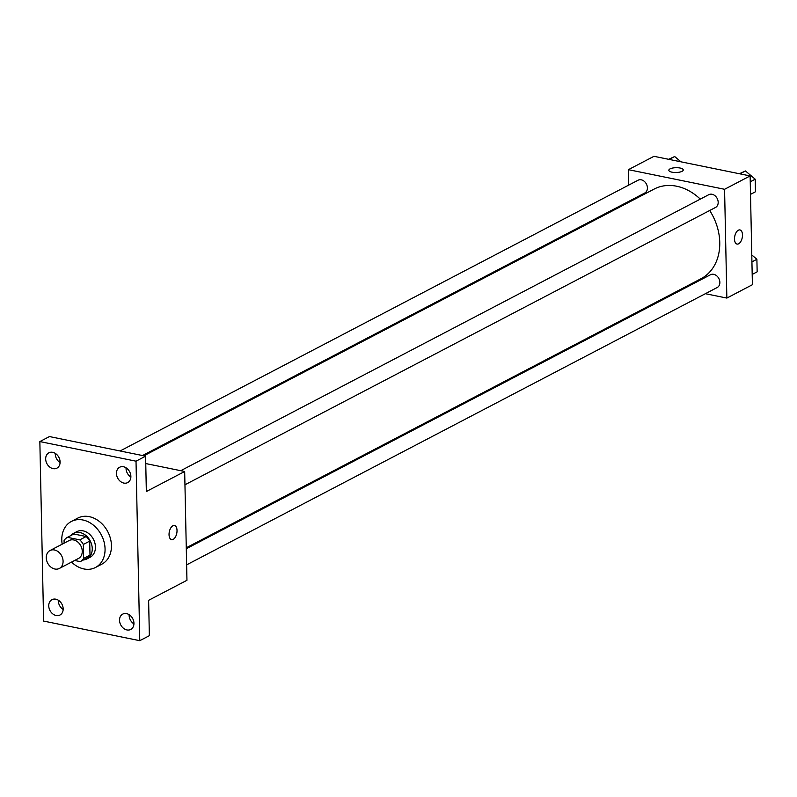 <?xml version="1.0" encoding="UTF-8"?>
<svg xmlns="http://www.w3.org/2000/svg" width="797" height="797" viewBox="0 0 797 797"><rect width="100%" height="100%" fill="white"/><g stroke="black" fill="none" stroke-linecap="round" stroke-linejoin="round"><path stroke-width="1.2" d="M54.475 549.98A10.102 7.89 62.4 0 1 62.694 558.488A10.102 7.89 62.4 0 1 59.347 568.45A10.102 7.89 62.4 0 1 47.681 563.15A10.102 7.89 62.4 0 1 49.992 550.548A10.102 7.89 62.4 0 1 54.475 549.98M49.992 550.548L69.16 540.525A10.102 7.89 62.4 0 1 73.643 539.958A10.102 7.89 62.4 0 1 81.862 548.466A10.102 7.89 62.4 0 1 78.524 558.438L59.347 568.45M67.446 537.337L73.832 534L86.166 536.52L79.78 539.858L67.446 537.337A13.718 10.72 62.4 0 0 64.079 540.535L64.129 543.156M74.619 560.47L80.238 561.616A13.718 10.72 62.4 0 0 83.605 558.418L83.306 544.461A13.718 10.72 62.4 0 0 79.78 539.858M83.605 558.418L89.991 555.081L89.702 541.123L83.306 544.461M86.166 536.52A13.718 10.72 62.4 0 1 89.702 541.123M89.991 555.081A13.718 10.72 62.4 0 1 86.624 558.279L80.238 561.616M83.476 559.922A14.436 11.278 -117.6 0 0 86.913 558.936A14.436 11.278 -117.6 0 0 92.253 548.595A14.436 11.278 -117.6 0 0 85.767 535.405A14.436 11.278 -117.6 0 0 73.543 533.342A14.436 11.278 -117.6 0 0 70.764 535.604M73.543 533.342L76.731 531.679A14.436 11.278 62.4 0 1 83.137 530.872A14.436 11.278 62.4 0 1 95.441 546.921A14.436 11.278 62.4 0 1 90.111 557.262L86.913 558.936M62.166 544.172A25.982 20.294 62.4 0 1 71.391 521.447A25.982 20.294 62.4 0 1 82.908 519.993A25.982 20.294 62.4 0 1 104.058 541.87A25.982 20.294 62.4 0 1 95.461 567.494A25.982 20.294 62.4 0 1 71.531 562.084M71.391 521.447L77.777 518.1A25.982 20.294 62.4 0 1 89.304 516.655A25.982 20.294 62.4 0 1 110.444 538.533A25.982 20.294 62.4 0 1 101.847 564.156L95.461 567.494M48.747 605.869A8.657 6.765 62.4 0 1 51.954 599.673A8.657 6.765 62.4 0 1 61.957 604.216A8.657 6.765 62.4 0 1 59.974 615.025A8.657 6.765 62.4 0 1 52.642 613.79A8.657 6.765 62.4 0 1 48.747 605.869M45.678 459.012A8.657 6.765 62.4 0 1 48.876 452.806A8.657 6.765 62.4 0 1 58.878 457.348A8.657 6.765 62.4 0 1 56.896 468.158A8.657 6.765 62.4 0 1 49.563 466.922A8.657 6.765 62.4 0 1 45.678 459.012M116.452 473.448A8.657 6.765 62.4 0 1 119.65 467.241A8.657 6.765 62.4 0 1 129.662 471.784A8.657 6.765 62.4 0 1 127.679 482.593A8.657 6.765 62.4 0 1 120.337 481.358A8.657 6.765 62.4 0 1 116.452 473.448M119.53 620.305A8.657 6.765 62.4 0 1 122.728 614.108A8.657 6.765 62.4 0 1 132.73 618.641A8.657 6.765 62.4 0 1 130.748 629.451A8.657 6.765 62.4 0 1 123.415 628.225A8.657 6.765 62.4 0 1 119.53 620.305M139.774 640.688L136.018 461.184L39.85 441.568L43.606 621.072L139.774 640.688L149.358 635.677L148.621 600.32L186.956 580.286L184.675 471.495L146.339 491.53L145.602 456.173L136.018 461.184M172.889 525.771A7.213 3.806 -78.5 0 1 174.473 525.492A7.213 3.806 -78.5 0 1 176.765 533.323A7.213 3.806 -78.5 0 1 171.594 539.639A7.213 3.806 -78.5 0 1 169.094 533.243A7.213 3.806 -78.5 0 1 172.889 525.771M126.046 467.799A8.657 6.765 -117.6 0 0 126.036 468.437A8.657 6.765 -117.6 0 0 130.867 477.024M55.262 453.363A8.657 6.765 -117.6 0 0 55.262 454.001A8.657 6.765 -117.6 0 0 60.094 462.589M145.602 456.173L49.434 436.567L39.85 441.568M58.34 600.231A8.657 6.765 -117.6 0 0 58.33 600.868A8.657 6.765 -117.6 0 0 63.162 609.456M129.124 614.656A8.657 6.765 -117.6 0 0 129.114 615.294A8.657 6.765 -117.6 0 0 133.946 623.892M184.675 471.495L145.751 463.555M174.473 525.492A7.213 3.806 -78.5 0 1 176.755 533.323A7.213 3.806 -78.5 0 1 171.594 539.639M143.839 455.814L654.198 189.048A50.58 39.511 62.4 0 1 676.633 186.219A50.58 39.511 62.4 0 1 700.304 199.12M709.699 210.498A50.58 39.511 62.4 0 1 701.061 278.701L186.269 547.778M142.504 455.545L644.743 193.013A7.213 5.639 -117.6 0 0 646.397 184.007A7.213 5.639 -117.6 0 0 638.058 180.222L120.088 450.972M186.289 548.744L710.516 274.726A7.213 5.639 62.4 0 1 713.713 274.327A7.213 5.639 62.4 0 1 719.591 280.405A7.213 5.639 62.4 0 1 717.2 287.518L186.628 564.854M180.75 470.688L708.842 194.657A7.213 5.639 62.4 0 1 712.04 194.259A7.213 5.639 62.4 0 1 717.908 200.336A7.213 5.639 62.4 0 1 715.527 207.449L184.954 484.785M705.385 293.695L726.854 298.078L724.573 189.287L628.405 169.671L628.733 185.103M629.072 201.213L629.092 202.169M681.634 288.853L682.969 289.122M724.573 189.287L750.126 175.928L752.408 284.718L726.854 298.078M738.351 230.203A7.213 3.806 -78.5 0 1 739.935 229.925A7.213 3.806 -78.5 0 1 742.216 237.755A7.213 3.806 -78.5 0 1 737.046 244.071A7.213 3.806 -78.5 0 1 734.555 237.675A7.213 3.806 -78.5 0 1 738.351 230.203M750.126 175.928L653.968 156.312L628.405 169.671M668.832 170.259A7.213 2.421 178.8 0 1 672.618 168.047A7.213 2.421 178.8 0 1 680.04 168.018A7.213 2.421 178.8 0 1 683.258 169.95A7.213 2.421 178.8 0 1 676.095 172.521A7.213 2.421 178.8 0 1 668.832 170.249A7.213 2.421 178.8 0 1 672.618 168.037A7.213 2.421 178.8 0 1 680.04 168.018A7.213 2.421 178.8 0 1 683.258 169.95M739.935 229.925A7.213 3.806 -78.5 0 1 742.216 237.755A7.213 3.806 -78.5 0 1 737.046 244.071M680.937 161.811L674.68 156.531L668.603 159.3M674.68 156.531L669.161 159.41M750.515 194.358L755.476 191.768L755.207 179.205L745.464 170.956L739.377 173.736M755.207 179.205L750.256 181.796M745.464 170.956L739.935 173.846M752.199 274.427L757.15 271.837L756.891 259.274L751.79 254.96M756.891 259.274L751.93 261.864"/></g></svg>
